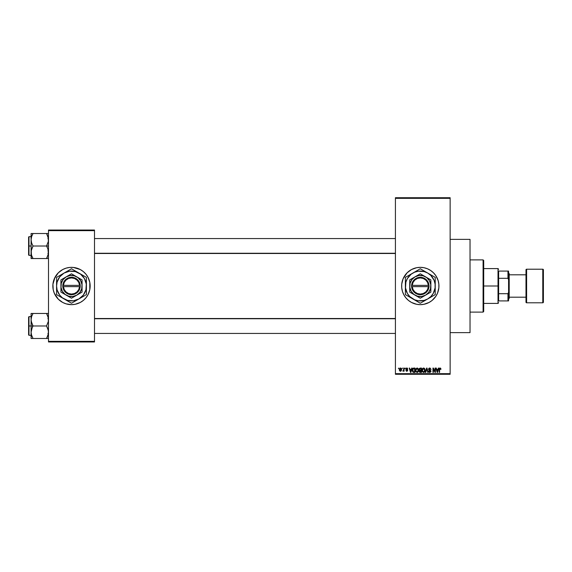 <?xml version="1.0" encoding="UTF-8"?>
<svg xmlns="http://www.w3.org/2000/svg" width="572" height="572" viewBox="0 0 572 572"><rect width="100%" height="100%" fill="white"/><g stroke="black" fill="none" stroke-linecap="round" stroke-linejoin="round"><path stroke-width="0.86" d="M429.079 269.548A18.654 18.654 0 0 0 411.518 269.541L416.659 267.703L420.298 267.346L423.938 267.703L427.434 268.768L430.659 270.492L433.483 272.808L435.807 275.64L438.145 280.587L438.86 284.17L438.86 287.83L437.53 293.136L435.807 296.36L432.132 300.422L429.086 302.452L423.938 304.297L420.298 304.654A18.654 18.654 0 0 1 401.644 286A18.654 18.654 0 0 1 420.298 267.346A18.654 18.654 0 0 1 438.946 286A18.654 18.654 0 0 1 420.298 304.654L416.659 304.297L411.504 302.452A18.654 18.654 0 0 0 429.079 302.452M411.482 269.562A18.654 18.654 0 0 0 405.891 274.145M405.863 274.188A18.654 18.654 0 0 0 402.445 280.58M402.445 280.587A18.654 18.654 0 0 0 402.445 291.413L401.73 287.83L401.73 284.17L403.06 278.864L407.107 272.808L411.504 269.548M402.445 291.42A18.654 18.654 0 0 0 405.863 297.812M405.891 297.855A18.654 18.654 0 0 0 411.482 302.438M407.264 368.125L407.75 369.033L406.814 368.468L406.227 369.033L407.529 369.855L407.636 370.742L406.449 371.235L405.884 370.384L406.785 370.842L407.285 370.377L406.056 369.712L405.841 368.84L406.399 368.082L407.478 368.304L407.128 368.068M450.143 332.632L470.034 332.632L470.034 239.368L450.143 239.368L470.034 239.368L470.034 332.632L450.143 332.632M67.861 267.703A18.654 18.654 0 0 0 66.095 268.146L69.67 267.439L73.33 267.439L80.294 269.548L83.333 271.578L85.922 274.167L87.952 277.205L89.797 282.361L89.797 289.639L87.952 294.794L85.922 297.833L83.333 300.422L80.294 302.452L75.139 304.297L71.5 304.654A18.654 18.654 0 0 1 52.846 286A18.654 18.654 0 0 1 71.5 267.346A18.654 18.654 0 0 1 90.154 286A18.654 18.654 0 0 1 71.5 304.654L66.087 303.846A18.654 18.654 0 0 0 67.861 304.297M66.073 268.154A18.654 18.654 0 0 0 54.269 278.857L58.308 272.808L62.706 269.548L66.087 268.154M54.261 278.871A18.654 18.654 0 0 0 54.261 293.129M64.364 303.231L66.087 303.846L62.706 302.452L58.308 299.192L54.269 293.136A18.654 18.654 0 0 0 66.073 303.846M395.424 198.334L395.424 373.666L450.143 373.666L450.143 198.334L395.424 198.334L395.424 197.712L450.143 197.712L450.143 198.334L450.143 197.712L395.424 197.712L395.424 374.288L450.143 374.288L450.143 198.334L395.424 198.334M402.095 368.69L402.488 368.068L402.095 368.69M402.831 371.121L403.675 370.727L402.831 371.121L403.603 370.356L403.675 368.068L404.075 368.068L404.075 371.235L403.675 370.727L402.831 371.121L403.675 369.712L402.831 371.121L403.675 370.727L404.075 371.235L404.075 368.068L403.675 368.068L404.075 368.068L404.075 371.235L403.675 371.235M404.812 368.69L405.205 368.068L404.812 368.69M411.683 368.068L411.347 369.369L411.683 368.068L412.097 368.068L410.896 372.422L410.481 372.422L409.216 368.068L409.631 368.068L409.974 369.369L411.347 369.369L409.974 369.369L409.631 368.068L409.216 368.068L410.481 372.422L410.896 372.422L412.097 368.068L411.683 368.068L412.097 368.068L410.896 372.422L410.481 372.422L409.216 368.068L409.631 368.068M416.037 368.54L417.581 368.118L418.511 369.412L418.296 371.678L416.974 372.472L415.772 371.507L415.751 369.04L417.074 368.011L415.944 368.675L415.551 370.241L417.074 372.479L418.597 370.191L418.211 368.697L417.074 368.011L418.211 368.697M422.544 368.54L424.081 368.118L425.01 369.412L424.796 371.678L423.573 372.479L422.279 371.507L422.129 369.433L422.651 368.411L423.573 368.011L422.443 368.675L422.05 370.241L423.573 372.479L425.103 370.191L424.71 368.697L423.573 368.011L424.61 368.554M440.161 368.018L440.926 369.369L440.254 368.575L439.689 368.718L439.568 372.422L439.174 372.422L439.31 368.518L440.068 368.011L439.174 369.469L439.174 372.422L439.568 372.422L439.625 368.847L440.054 368.525L440.926 369.369L440.812 368.561M411.504 302.452L408.465 300.422L405.877 297.833L403.846 294.794L402.445 291.413M438.366 368.068L438.023 369.369L438.366 368.068L438.781 368.068L437.573 372.422L437.158 372.422L435.893 368.068L436.307 368.068L436.651 369.369L438.023 369.369L436.651 369.369L436.307 368.068L435.893 368.068L437.158 372.422L437.573 372.422L438.781 368.068L438.366 368.068L438.781 368.068L437.573 372.422L437.158 372.422L435.893 368.068L436.307 368.068M435.049 368.068L435.049 371.55L435.049 368.068L435.442 368.068L435.442 372.422L435.02 372.422L433.354 368.933L433.354 372.422L432.954 372.422L432.954 368.068L433.383 368.068L435.049 371.55L433.383 368.068L432.954 368.068L432.954 372.422L433.354 372.422L433.354 368.933L435.02 372.422L435.442 372.422L435.442 368.068L435.049 368.068L435.442 368.068L435.442 372.422L435.02 372.422M428.664 371.178L429.837 371.972L430.58 371.271L428.55 369.276L429.072 368.204L430.058 368.039L431.088 369.483L429.844 368.525L428.964 369.441L430.695 370.484L430.909 371.743L429.851 372.479L428.735 371.664L429.057 371.121L429.393 371.857L430.123 371.929L430.573 371.156L428.886 370.134L428.55 369.276L429.15 370.313L430.459 370.828L429.837 371.972L428.664 371.178L429.851 372.479L430.981 371.285L428.943 369.269L429.744 368.525L431.088 369.483L429.922 368.018M426.655 369.262L425.775 372.422L425.361 372.422L426.605 368.068L426.991 368.068L428.163 372.422L427.756 372.422L426.826 368.575L425.775 372.422L425.361 372.422L425.775 372.422L426.826 368.575L427.756 372.422L428.163 372.422L426.991 368.068L426.605 368.068L426.991 368.068L428.163 372.422L427.756 372.422L426.826 368.575M419.169 371.328L419.591 370.413L419.169 371.328L419.591 370.413L419.054 369.348L419.347 368.411L421.485 368.068L421.485 372.422L419.455 372.129L419.169 371.199L419.591 370.413L419.054 369.348L419.591 370.413L419.169 371.328L420.256 372.422L421.485 372.422L421.485 368.068L420.256 368.068L421.485 368.068L421.485 372.422L420.256 372.422M413.821 368.068C412.719 368.296 412.219 369.033 412.326 370.27L412.941 368.347L414.986 368.068L414.986 372.422L412.984 372.193L412.326 370.42L413.249 372.343L414.986 372.422L414.986 368.068L413.821 368.068L414.986 368.068L414.986 372.422M399.356 370.148L399.442 368.811L400.15 368.053L401.058 368.254L401.523 369.376L401.315 370.727L400.564 371.285L399.621 370.856L399.327 369.819L400.429 371.292L401.53 369.655L400.429 368.011L399.327 369.819M398.362 368.69L398.763 368.068L398.362 368.69M48.498 230.044L94.502 230.044L94.502 230.666L48.498 230.666L48.498 341.334L94.502 341.334L94.502 230.044L48.498 230.044L48.498 230.666L48.498 230.044M53.654 291.413L54.269 293.136L53.203 289.639L52.939 284.17L55.048 277.205M48.498 341.956L94.502 341.956L94.502 230.666L48.498 230.666L48.498 341.956L48.498 341.334L94.502 341.334L94.502 341.956L48.498 341.956M75.139 304.297A18.654 18.654 0 0 0 76.905 303.854M76.927 303.846A18.654 18.654 0 0 0 88.731 293.143L87.952 294.794M88.739 293.129A18.654 18.654 0 0 0 88.739 278.871M89.346 280.587L88.731 278.864A18.654 18.654 0 0 0 76.927 268.154M78.636 268.768L76.913 268.154A18.654 18.654 0 0 0 75.139 267.703M83.333 300.422L83.748 300.064M90.061 287.83L90.154 286M59.667 271.578L59.252 271.936M52.939 284.17L52.846 286M395.424 374.288L395.424 373.666L450.143 373.666L450.143 374.288L395.424 374.288M429.093 302.445A18.654 18.654 0 0 0 434.699 297.855M434.734 297.812A18.654 18.654 0 0 0 438.145 291.427M438.145 291.405A18.654 18.654 0 0 0 438.946 286.021M438.946 285.979A18.654 18.654 0 0 0 438.145 280.595M438.145 280.573A18.654 18.654 0 0 0 434.734 274.188M434.699 274.145A18.654 18.654 0 0 0 429.093 269.555M427.434 303.231L427.956 303.01M433.483 299.192L434.713 297.833M413.156 268.768L412.791 268.926M407.107 272.808L405.877 274.167M403.846 277.205L403.06 278.864M440.068 368.011L440.69 368.318L440.068 368.011L440.69 368.318L440.926 369.369L440.526 369.283M440.69 368.318L440.926 369.369M440.533 369.426L440.054 368.525L440.533 369.426L440.054 368.525L439.568 369.433M440.125 368.525L439.625 368.847L440.125 368.525M439.568 372.422L439.174 372.422L439.174 369.469M439.432 368.304L439.947 368.018M437.516 371.142L437.887 369.877L437.337 371.972L436.786 369.877L437.887 369.877L436.786 369.877L437.115 371.071M433.354 372.422L432.954 372.422L432.954 368.068L433.383 368.068M431.088 369.483L430.437 368.818M429.744 368.525L429.029 369.619M429.029 368.897L430.037 370.127M429.929 370.091L430.973 371.4M429.608 372.458L429.15 372.265M429.357 371.829L429.837 371.972L429.079 371.285M430.58 371.371L429.837 371.972L430.459 370.828L429.15 370.313L428.55 369.276L429.779 368.011M430.308 371.843L430.573 371.414M430.459 370.828L430.58 371.271L429.079 370.27M428.728 368.568L429.265 368.103M429.2 370.334L429.572 370.463M426.605 368.068L425.361 372.422L426.605 368.068M424.874 369.012L425.01 369.412M424.288 372.258L423.766 372.465M422.493 371.886L422.086 370.806M423.487 371.964L424.124 371.793M422.858 371.643L423.409 371.957M422.572 369.34L422.608 371.235L422.443 370.256L423.573 368.525L424.703 370.184L424.238 371.7L424.703 370.184L423.566 371.972L422.765 371.521M423.502 368.525L424.209 368.776L422.922 368.783L422.443 370.377L422.608 371.235L423.645 371.964M424.696 369.905L424.124 368.704M424.581 369.34L424.31 368.876M420.027 372.408L419.333 371.957M420.256 368.068L419.054 369.348M419.469 369.126L420.306 370.105L419.448 369.34L419.841 368.633L419.676 369.941L421.085 370.105L420.306 370.105M419.891 368.618L419.455 369.233M420.341 370.613L419.562 371.257L421.085 371.914L421.085 370.613L419.927 370.656L419.562 371.257L419.927 370.656L421.085 370.613L421.085 371.914L419.562 371.257L420.22 371.907M419.641 370.885L419.569 371.414M419.941 368.604L421.085 368.575L421.085 370.105L421.085 368.575L419.791 368.654M418.375 369.012L418.511 369.412M417.789 372.258L417.267 372.465M415.873 371.7L415.587 370.806M416.988 371.964L417.624 371.793M416.359 371.643L416.909 371.957M416.144 371.314L417.067 371.972L416.109 371.235L415.944 370.256L416.109 371.235L415.944 370.256L417.074 368.525L416.323 368.89L415.944 370.256L416.073 369.34M417.002 368.525L417.603 368.69L417.074 368.525L418.203 370.184L417.996 371.342L418.203 370.184L417.145 371.964M418.196 369.905L417.71 368.776M418.082 369.34L417.81 368.876M412.984 372.193L412.433 371.228M412.498 371.45L412.333 370.577M412.877 368.411L413.57 368.082M412.769 370.885L412.862 371.242M412.827 371.142L413.32 371.829L414.586 371.914L414.586 368.575L412.877 369.212L414.586 368.575L414.586 371.914L413.32 371.829L412.827 369.39M413.027 368.926L412.727 370.492M413.005 371.535L413.885 371.914M410.839 371.142L411.211 369.877L410.839 371.142M410.66 371.972L410.11 369.877L410.696 371.764M410.11 369.877L411.211 369.877L410.11 369.877M407.75 369.033L406.785 368.011L405.827 369.033L407.293 370.456L406.785 370.842L405.884 370.384L406.799 371.292L407.693 370.391L406.22 368.954L406.756 368.468L407.3 368.854M407.35 369.09L406.756 368.468L407.35 369.09L406.756 368.468L407.35 369.09L406.756 368.468L406.22 368.954L406.892 369.483M406.878 368.475L406.22 368.954L406.713 369.419L406.227 368.854M406.656 368.475L406.22 368.954M406.892 371.285L407.686 370.477M407.679 370.57L407.536 370.935M406.799 371.292L405.884 370.384L406.785 370.842L407.293 370.456L406.713 370.012M406.277 370.327L406.785 370.842L406.277 370.327L406.785 370.842L407.171 370.191M406.785 370.842L407.293 370.456M402.945 370.67L403.603 370.356L403.675 368.068M403.231 370.727L403.603 370.356M400.572 368.025L400.951 368.168M401.086 368.282L401.487 369.09M399.37 369.126L399.578 368.511M400.071 368.597L399.921 370.534M399.849 370.406L400.436 370.842L401.136 369.655L400.858 370.642L401.036 368.969M400.343 370.835L399.721 369.655L400.321 368.475L401.129 369.462M401.108 369.269L400.514 368.475M437.373 371.764L437.466 371.35M412.877 369.212L412.727 370.005M410.439 371.071L410.553 371.521M399.728 369.462L399.728 369.848M483.09 259.888L483.712 260.51L483.712 311.49L483.09 312.112L470.034 312.112L483.09 312.112L483.09 259.888L470.034 259.888L483.09 259.888L483.09 312.112L483.712 311.49L483.712 260.51L483.09 259.888M31.231 321.364L31.088 325.976L33.026 325.976L31.632 322.951L31.088 319.719L31.624 316.509L33.026 313.463L46.561 313.463L48.355 318.075L48.355 321.342L46.561 325.976L33.026 325.976L31.231 321.364M28.6 334.756L28.6 317.024L28.6 325.976L28.972 325.976L28.972 316.652L28.972 325.976L31.088 325.976L31.088 332.232L31.624 329.022L33.026 325.976L46.561 325.976L48.355 330.587L48.355 333.855L46.561 338.488L33.026 338.488L31.632 335.471L31.088 332.232L31.088 338.488L48.355 338.488M31.088 316.652L28.972 316.652L28.972 335.306L28.6 334.927M31.167 333.44L31.088 338.488L33.026 338.488L32.246 338.488L33.026 338.488L31.424 334.763M31.41 334.713L31.632 335.471M47.39 336.887L46.561 338.488L47.34 338.488L46.561 338.488L47.955 335.457L48.498 332.232L47.948 329L46.561 325.976L48.355 321.342L48.17 317.245M48.162 334.763L48.348 333.912M48.42 318.518L48.355 318.103M46.918 314.114L46.561 313.463L48.498 313.463L46.561 313.463L47.955 316.509M47.39 315.065L46.561 313.463L33.026 313.463L31.632 316.502L33.026 313.463L31.088 313.463L31.632 313.463L31.088 313.463L31.088 325.976L28.972 325.976L28.972 335.306L28.972 325.976L28.6 325.976L28.972 316.652M31.424 317.195L31.231 318.075M28.6 325.976L28.6 334.927L28.6 325.976M32.239 327.47L33.026 325.976L31.088 325.976L31.088 332.232L32.239 327.47M31.624 313.463L31.088 313.463L31.088 319.719L31.624 316.509L33.026 313.463L31.231 313.463M32.289 314.865L33.026 313.463L32.246 313.463M47.955 313.463L48.355 313.463M395.424 318.754L94.502 318.754L395.424 318.754M94.502 253.246L395.424 253.246L94.502 253.246M498.634 271.078L498.634 278.307L498.634 271.078L507.957 271.078L498.634 271.078M498.634 286L498.634 278.307L498.634 293.693L498.634 286L498.012 286L498.634 286M483.712 268.59L498.012 268.59L498.012 286L498.012 268.59L498.634 269.212M483.712 286L498.012 286L483.712 286M498.634 300.922L498.634 293.693L498.634 300.922L508.579 300.922L508.579 292.22L507.957 293.693L498.634 293.693L507.957 293.693L507.957 300.922L507.957 293.693L508.579 292.22L508.579 300.922L498.634 300.922M483.712 303.41L498.012 303.41L498.012 286L498.012 303.41L498.634 302.788M508.579 271.078L507.957 271.078L507.957 278.307L508.579 279.779L508.579 292.22L508.579 271.078L508.579 279.779L507.957 278.307L507.957 271.078L508.579 271.078M498.634 278.307L507.957 278.307L498.634 278.307M542.778 269.212L542.778 302.788A0.622 0.622 0 0 0 543.4 302.166L543.4 269.834A0.622 0.622 0 0 0 542.778 269.212L526.612 269.212A0.622 0.622 0 0 0 525.99 269.834L525.99 302.166A0.622 0.622 0 0 0 526.612 302.788L526.612 269.212L526.612 302.788L542.778 302.788L542.778 269.212A0.622 0.622 0 0 1 543.4 269.834L543.4 302.166A0.622 0.622 0 0 1 542.778 302.788L526.612 302.788A0.622 0.622 0 0 1 525.99 302.166L525.99 269.834A0.622 0.622 0 0 1 526.612 269.212L542.778 269.212M508.579 299.056L509.202 298.434L509.202 273.566L508.579 272.944L509.202 273.566L509.202 298.434L508.579 299.056M525.99 274.81L509.202 274.81L525.99 274.81M509.202 297.19L525.99 297.19L509.202 297.19M48.355 250.636L48.355 253.897L46.561 258.537L48.355 253.925L47.948 249.049L48.355 250.636M48.355 233.512L46.561 233.512L48.42 238.56L48.355 241.384L46.561 246.024L48.498 246.024L46.561 246.024L47.948 249.049L46.561 246.024L33.026 246.024L31.632 243L31.088 239.768L31.624 236.551L33.026 233.512L32.246 234.999L33.026 233.512L31.088 233.512L31.632 233.512L31.088 233.512L31.088 246.024L28.972 246.024L28.972 255.348L28.972 246.024L28.6 246.024L28.6 254.976L28.6 237.073L28.972 236.694L28.972 255.348L28.6 254.976M31.167 253.482L31.231 253.911M31.41 254.755L31.224 250.658L33.026 246.024L46.561 246.024L48.355 241.384L48.17 237.287M32.661 257.886L33.026 258.537L46.561 258.537L33.026 258.537L31.632 255.512L31.088 252.281L31.088 258.537L33.026 258.537L31.624 255.491M48.162 254.805L48.348 253.954M47.955 233.512L33.026 233.512L46.561 233.512L47.948 236.529M48.498 258.537L47.955 258.537L48.498 258.537M47.297 257.135L46.561 258.537L47.34 258.537L46.561 258.537L47.34 257.042L46.561 258.537L48.355 258.537M28.6 254.805L28.6 246.024L31.088 246.024L31.088 252.281L31.624 249.063L33.026 246.024L31.632 243L31.088 239.768L31.231 258.537M28.972 246.024L28.972 236.694L28.972 246.024M28.6 246.024L28.6 237.073L28.6 246.024M32.246 233.512L31.088 233.512L33.026 233.512L32.246 234.999L33.026 233.512L31.088 233.512L31.167 238.56M32.189 235.113L31.632 236.529M32.189 256.935L33.026 258.537L31.088 258.537M46.561 233.512L47.34 233.512L46.561 233.512L47.34 234.999L46.561 233.512M48.148 237.194L47.955 236.551L48.148 237.194M48.162 317.195L48.348 318.046M31.624 338.488L31.231 338.488M47.948 335.471L48.148 334.806M31.167 318.518L31.231 318.089M31.431 317.153L31.624 316.509M47.34 338.488L47.955 338.488M48.42 333.44L48.355 333.855M48.162 237.237L48.348 238.088M31.424 254.805L31.231 253.925M31.231 233.512L31.632 233.512M31.624 258.537L31.224 258.537M48.42 238.56L48.355 238.145M47.34 258.537L47.955 258.537M48.148 254.847L47.955 255.491M48.42 253.482L48.355 253.897M428.356 286.622L412.24 286.622L413.02 289.518L414.807 291.935L417.346 293.529L420.298 294.079L423.244 293.529L425.79 291.935L427.57 289.518L428.356 286.622A8.079 8.079 0 0 1 420.298 294.079A8.079 8.079 0 0 1 412.24 286.622L411.611 286.622A8.702 8.702 0 0 0 420.298 294.702A8.702 8.702 0 0 0 428.979 286.622L428.356 286.622L428.979 286.622L428.707 288.231L427.313 291.155L423.48 294.101L418.675 294.551L414.364 292.371L411.883 288.231L411.59 285.378L412.441 282.246L415.658 278.635L420.298 277.298L423.48 277.899L426.226 279.629L428.149 282.246L429 286.622L412.24 286.622M420.291 298.205L415.007 295.152A10.568 10.568 0 0 1 415.007 276.848A10.568 10.568 0 0 1 425.582 276.848L430.866 279.901L420.298 273.795L409.724 279.901L420.298 273.795L409.724 279.901L409.724 292.099L409.724 279.901L409.724 292.099L416.38 295.946L420.298 298.205L430.866 292.099L420.298 298.205L430.866 292.099L430.866 279.901L425.582 276.848A10.568 10.568 0 0 1 425.582 295.152A10.568 10.568 0 0 1 415.007 295.152L420.298 298.205M427.756 298.92L430.845 296.553L433.218 293.457L435.092 287.945L435.092 284.055L434.084 280.287L430.845 275.447L427.756 273.08L424.159 271.586L418.346 271.207L414.586 272.215L411.211 274.16L407.371 278.543L405.884 282.139L405.505 287.945L407.371 293.457L409.745 296.553L414.586 299.785L418.346 300.793L424.159 300.414L427.756 298.92L420.298 303.231L418.518 302.202L420.298 303.231L435.221 294.616L427.756 298.92L435.221 294.616L435.221 277.384L433.44 276.362L435.221 277.384L435.221 286A14.922 14.922 0 0 1 412.834 298.92L420.298 303.231L425.811 300.05M424.703 271.314L433.433 276.355L420.298 268.768L425.825 271.965L420.298 268.768L405.376 277.384L410.903 274.195L405.376 277.384L405.376 294.616L405.376 286L405.376 294.616L412.834 298.92A14.922 14.922 0 0 1 412.834 273.08L410.903 274.195M415.894 271.314L416.688 270.849M409.781 274.839L412.834 273.08A14.922 14.922 0 0 1 427.756 273.08L425.797 271.943M410.903 297.805L412.834 298.92M409.001 296.711L409.781 297.161M435.221 279.436L435.221 277.384L427.756 273.08A14.922 14.922 0 0 1 435.221 286L435.221 278.664M435.221 290.433L435.221 292.564M435.221 288.259L435.221 289.568M429.715 297.79L430.816 297.161M431.61 296.696L434.112 295.252M424.703 300.686L423.909 301.144M419.19 302.588L416.681 301.144M415.894 300.686L414.8 300.057M405.376 288.245L405.376 286M405.376 290.433L405.376 289.582M405.376 293.336L405.376 292.564M408.98 275.304L406.485 276.748M405.376 281.567L405.376 279.436M405.376 283.741L405.376 282.432M420.298 268.768L423.902 270.849M414.772 271.957L412.834 273.08M435.221 283.755L435.221 286M435.221 281.567L435.221 282.418M430.816 274.839L431.603 275.296M427.756 273.08L429.701 274.202M408.458 276.912L407.371 278.543M432.132 295.088L433.218 293.457M425.582 295.152L428.678 292.435L430.502 288.738L430.773 284.62L429.45 280.716L426.733 277.613L423.03 275.79L418.918 275.518L415.007 276.848L411.911 279.565L410.088 283.262L409.817 287.38L411.139 291.284L413.863 294.387L417.56 296.21L421.678 296.482L425.582 295.152M412.24 285.378L428.356 285.378L427.57 282.482L425.79 280.065L423.244 278.471L420.298 277.921L417.346 278.471L414.807 280.065L413.02 282.482L412.24 285.378A8.079 8.079 0 0 1 420.298 277.921A8.079 8.079 0 0 1 428.356 285.378L428.979 285.378A8.702 8.702 0 0 0 420.298 277.298A8.702 8.702 0 0 0 411.611 285.378L428.356 285.378M429 286.622L429 285.378L428.979 286.622M411.611 286.622L411.59 285.378L411.59 286.622M79.558 286.622L63.442 286.622L64.221 289.518L66.009 291.935L68.554 293.529L71.5 294.079L74.446 293.529L76.991 291.935L78.779 289.518L79.558 286.622A8.079 8.079 0 0 1 71.5 294.079A8.079 8.079 0 0 1 63.442 286.622L62.82 286.622A8.702 8.702 0 0 0 71.5 294.702A8.702 8.702 0 0 0 80.18 286.622L79.558 286.622L80.18 286.622L79.351 289.754L77.434 292.371L74.689 294.101L71.5 294.702L68.311 294.101L65.566 292.371L63.649 289.754L62.798 285.378L63.649 282.246L65.566 279.629L68.311 277.899L71.5 277.298L74.689 277.899L77.434 279.629L79.351 282.246L80.202 285.378A8.702 8.702 0 0 0 71.5 277.298A8.702 8.702 0 0 0 62.82 285.378L79.558 285.378L78.779 282.482L76.991 280.065L74.446 278.471L71.5 277.921L68.554 278.471L66.009 280.065L64.221 282.482L63.442 285.378A8.079 8.079 0 0 1 71.5 277.921A8.079 8.079 0 0 1 79.558 285.378L80.18 285.378L80.202 286.622L63.442 286.622M82.061 292.106L76.784 295.152A10.568 10.568 0 0 1 60.932 286A10.568 10.568 0 0 1 76.784 276.848L82.068 279.901L71.5 273.795L60.932 279.901L71.5 273.795L60.932 279.901L60.932 292.099L60.932 279.901L60.932 292.099L71.5 298.205L60.932 292.099L71.5 298.205L82.068 292.099L82.068 279.901L76.784 276.848A10.568 10.568 0 0 1 76.784 295.152L71.5 298.205L82.068 292.099L82.068 279.901M82.068 279.908L82.068 292.099M85.314 295.252L86.422 294.616L86.422 286A14.922 14.922 0 0 1 78.957 298.92L84.642 295.645L78.957 298.92L83.34 295.08L85.914 289.861L86.293 284.055L84.42 278.543L80.581 274.16L75.361 271.586L69.555 271.207L64.043 273.08L59.66 276.919L57.086 282.139L56.578 286L57.086 289.861L59.66 295.08L62.419 297.84L67.639 300.414L73.445 300.793L78.957 298.92L71.5 303.231L69.72 302.202L71.5 303.231L82.804 296.704M75.904 271.314L86.422 277.384L71.5 268.768L77.027 271.957L71.5 268.768L64.043 273.08L67.868 270.863L56.578 277.384L62.105 274.195L56.578 277.384L56.578 294.616L56.578 286L56.578 294.616L67.868 301.137L71.5 303.231L78.957 298.92A14.922 14.922 0 0 1 64.043 298.92L65.973 300.035M67.868 270.863L67.096 271.314M62.076 274.21L60.982 274.839M67.096 300.686L64.043 298.92A14.922 14.922 0 0 1 64.043 273.08A14.922 14.922 0 0 1 78.957 273.08L77.027 271.965M86.422 283.755L86.422 277.384L86.422 283.755L86.422 277.384L78.957 273.08A14.922 14.922 0 0 1 86.422 286L86.422 283.748L86.422 286M86.422 290.433L86.422 292.564M86.422 288.259L86.422 289.568M82.018 297.161L80.909 297.798M75.904 300.686L75.118 301.144M78.957 298.92L77.013 300.05M67.896 301.151L70.392 302.588M62.105 297.805L64.043 298.92M60.982 297.161L60.21 296.711M56.578 288.245L56.578 286M56.578 290.433L56.578 289.582M56.578 293.336L56.578 292.564M57.686 276.748L60.196 275.296M56.578 281.567L56.578 279.436M56.578 283.741L56.578 282.432M75.111 270.856L71.5 268.768M64.043 273.08L65.987 271.95M86.422 281.567L86.422 282.418M86.422 278.664L86.422 279.436M82.018 274.839L82.804 275.296M80.895 274.195L78.957 273.08M59.667 276.912L58.58 278.543M83.333 295.088L84.42 293.457M76.784 295.152L79.887 292.435L81.71 288.738L81.982 284.62L80.652 280.716L77.935 277.613L74.238 275.79L70.12 275.518L66.216 276.848L63.113 279.565L61.29 283.262L61.018 287.38L62.348 291.284L65.065 294.387L68.762 296.21L72.88 296.482L76.784 295.152M62.82 286.622L62.798 285.378L62.798 286.622M63.442 285.378L79.558 285.378M47.876 333.44L48.498 334.062M31.088 335.306L28.972 335.306M47.876 318.518L48.498 317.896M94.502 333.44L395.424 333.44M94.502 318.518L395.424 318.518M395.424 238.56L94.502 238.56M395.424 253.482L94.502 253.482M47.876 238.56L48.498 237.938M31.088 255.348L28.972 255.348M31.088 236.694L28.972 236.694M47.876 253.482L48.498 254.104"/></g></svg>
